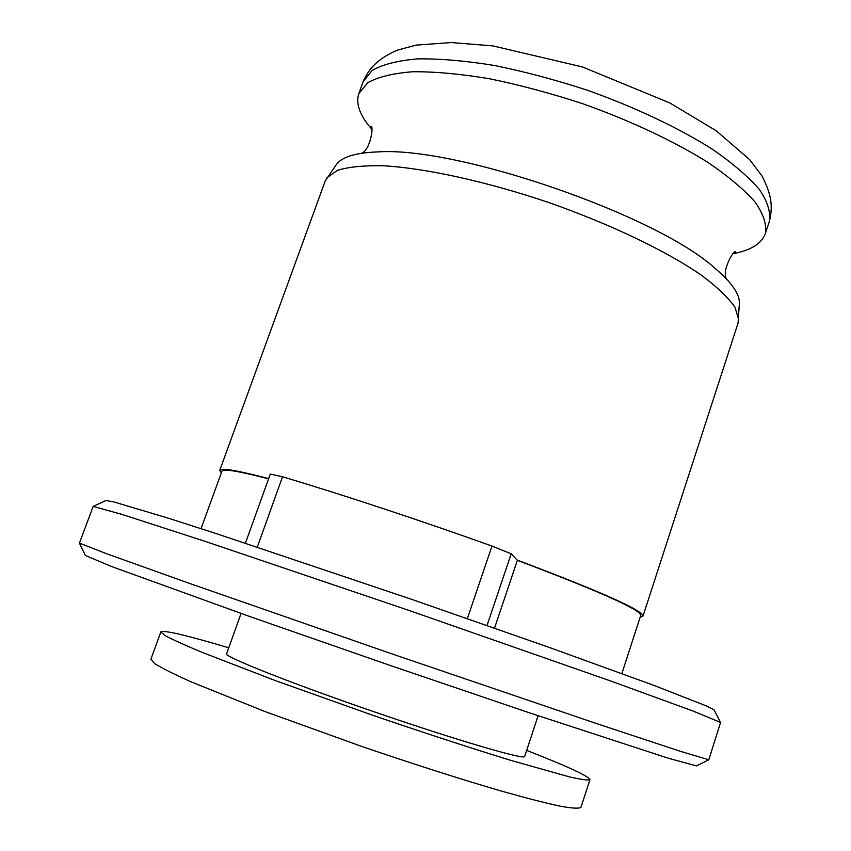 <?xml version="1.0" encoding="UTF-8"?>
<svg xmlns="http://www.w3.org/2000/svg" width="851" height="851" viewBox="0 0 851 851"><rect width="100%" height="100%" fill="white"/><g stroke="black" fill="none" stroke-linecap="round" stroke-linejoin="round"><path stroke-width="1.28" d="M228.738 647.813C186.635 635.25 164.009 629.942 160.86 631.899L150.882 659.259L154.627 663.578C161.796 668.078 174.093 674.226 191.528 682.034L264.906 711.521L361.441 746.327C412.352 763.741 461.146 779.335 500.76 790.887C525.227 797.802 544.98 802.887 560.001 806.142C572.053 808.322 579.042 808.716 580.967 807.344L589.945 779.654C588.669 776.165 567.574 766.411 526.663 750.391M257.289 547.108L282.532 476.794L270.31 474.06L245.418 543.172M467.348 618.634L491.963 546.065L511.206 553.778L487.017 625.496M201.027 528.652L221.962 471.177C222.856 468.486 238.397 471.05 268.586 478.858M221.324 472.933L219.739 470.369C220.654 467.593 236.972 470.337 268.671 478.602M494.537 628.134L517.355 560.32C599.572 591.424 640.707 609.773 640.75 615.379L621.858 673.556M511.206 553.778L517.355 560.32M517.068 560.011C600.966 591.711 642.941 610.412 643.005 616.113L640.165 617.145M371.674 129.075C359.856 115.576 355.569 103.758 358.814 93.621L367.792 82.685C378.184 76.92 393.194 73.271 412.831 71.739C434.935 71.59 460.423 73.92 489.304 78.707C519.546 84.909 550.682 93.238 582.712 103.705C630.336 120.64 674.162 141.277 708.011 162.445C728.552 176.476 744.348 189.794 755.39 202.41C763.549 214.324 766.868 224.717 765.357 233.61C761.677 243.588 751.018 250.258 733.392 253.63M219.739 470.369L325.252 180.901L336.283 164.658C341.687 157.01 355.473 152.754 377.631 151.914C456.721 146.159 655.866 214.729 714.638 267.959C731.583 282.266 739.827 294.095 739.37 303.456L738.072 323.05L643.005 616.113M326.922 177.742L337.453 170.338C348.58 166.892 363.93 165.371 383.535 165.764C425.894 168.243 486.751 181.54 548.693 202.517C610.412 224.121 666.556 251.109 701.469 275.235C717.148 286.989 728.318 297.648 734.956 307.211L738.7 319.529M93.174 506.409L105.907 500.526L113.757 501.909L169.041 518.408L216.239 533.598L412.012 599.466L549.012 647.345L653.377 685.183L707.096 706.213L714.138 709.957L720.552 722.499L708.787 759.783L680.64 751.39L596.966 723.712L393.13 654.291L189.762 583.499L106.79 553.799L79.441 543.087L93.174 506.409L121.948 514.398L205.634 541.534L408.32 610.188L610.305 680.864L692.959 711.01L720.542 722.435M282.532 476.794C341.645 494.388 420.341 520.376 491.963 546.065M79.441 543.087L85.366 555.48L112.311 566.798L251.162 617.028L389.386 665.174L527.95 712.33L668.29 758.23L696.49 765.9L708.787 759.783M241.046 613.454L226.589 653.823C223.781 656.461 290 682.864 373.408 711.564C456.806 740.296 525.248 760.262 524.663 756.454L538.109 715.744M160.86 631.899L164.871 635.452C172.2 639.42 184.646 645.079 202.208 652.409L275.788 680.757L372.206 715.074C422.968 732.466 471.539 748.327 510.866 760.39L569.542 776.92C581.393 779.59 588.201 780.505 589.945 779.654M358.814 93.621L363.143 81.611L372.259 70.388C382.737 64.421 397.811 60.591 417.49 58.889C439.637 58.57 465.157 60.751 494.027 65.421C524.259 71.516 555.363 79.792 587.35 90.227C634.899 107.152 678.619 127.873 712.361 149.223C732.828 163.392 748.55 176.88 759.528 189.677C767.623 201.772 770.889 212.378 769.336 221.473L765.357 233.61M370.983 126.373C373.897 124.906 370.632 150.244 361.43 153.297M735.583 251.928L735.604 251.928C734.211 248.971 721.18 270.958 726.552 279.011M363.143 81.611C369.313 67.846 377.833 58.942 396.843 50.315L415.99 45.124L451.083 42.55L492.835 45.89L582.456 66.952L669.95 103.003L716.255 130.799L749.678 159.658L761.985 175.966C771.953 195.251 772.878 206.984 769.336 221.473"/></g></svg>

